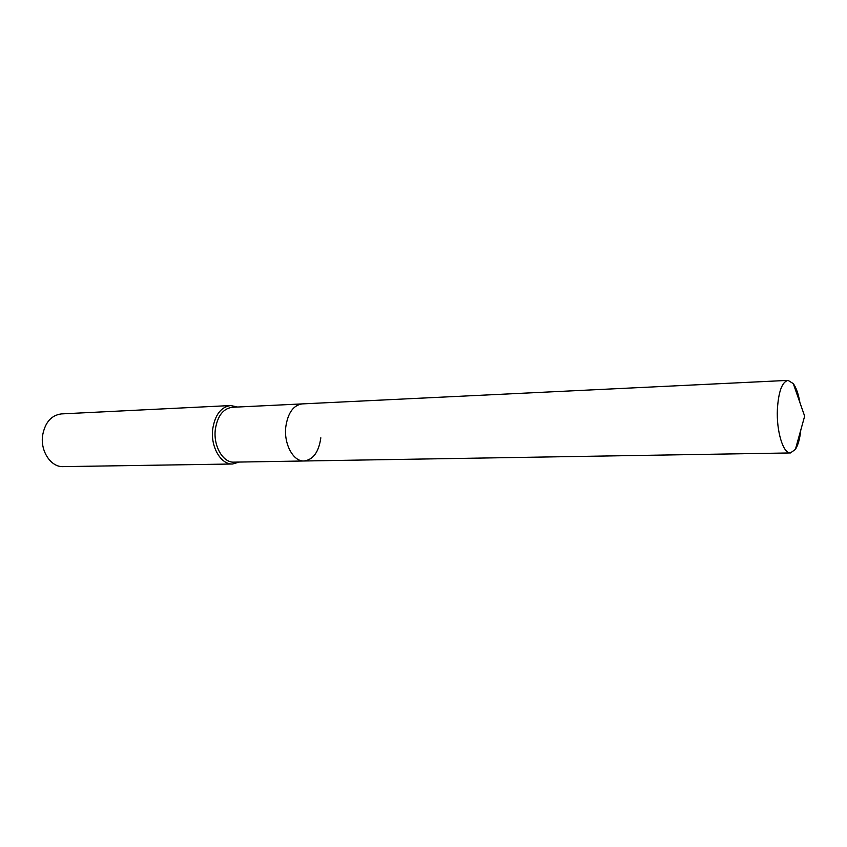 <?xml version="1.0" encoding="UTF-8"?>
<svg xmlns="http://www.w3.org/2000/svg" width="847" height="847" viewBox="0 0 847 847"><rect width="100%" height="100%" fill="white"/><g stroke="black" fill="none" stroke-linecap="round" stroke-linejoin="round"><path stroke-width="1.27" d="M799.917 402.611C798.435 393.993 796.222 387.661 793.279 383.606L788.059 380.377C782.109 381.806 778.552 391.409 777.387 409.207C776.286 431.112 783.221 453.801 790.42 452.944L795.407 449.386C798.086 445.151 799.886 438.682 800.807 429.98M788.059 380.377L302.188 403.903C293.358 405.226 287.895 412.881 285.788 426.867C283.692 444.05 293.348 461.721 304.052 460.99L233.973 462.144C222.994 462.864 213.148 445.903 215.329 429.397C217.51 415.962 223.132 408.593 232.194 407.291L302.188 403.903C293.358 405.226 287.895 412.881 285.788 426.867C283.692 444.05 293.348 461.721 304.052 460.99C313.21 459.73 318.811 452.002 320.822 437.804M237.531 407.026L230.691 405.533C221.025 406.931 215.032 414.776 212.703 429.09C210.374 446.676 220.887 464.749 232.586 463.997L239.309 462.06M230.691 405.533L61.408 413.908C51.36 415.231 45.103 422.346 42.636 435.242C40.137 451.08 50.947 467.322 63.112 466.623L232.586 463.997M795.407 449.386L804.65 416.163L793.279 383.606M304.052 460.99L790.42 452.944"/></g></svg>

